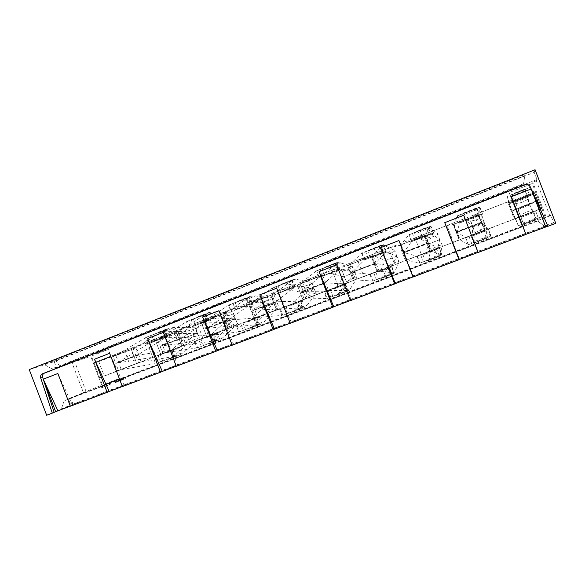 <?xml version="1.0" encoding="UTF-8"?>
<svg xmlns="http://www.w3.org/2000/svg" width="585" height="585" viewBox="0 0 585 585"><rect width="100%" height="100%" fill="white"/><g stroke="black" fill="none" stroke-linecap="round" stroke-linejoin="round"><path stroke-width="0.44" stroke-dasharray="2.92 2.19" d="M555.75 223.324L553.659 222.739L550.88 215.536L68.372 398.794L83.428 392.623L72.013 362.722L56.569 367.863L54.208 361.676L29.25 369.61M553.659 222.739L70.734 404.988L68.372 398.794M550.88 215.536L549.703 215.455L536.35 180.845L536.986 179.544L534.215 172.341L54.208 361.676M536.986 179.544L56.569 367.863M534.215 172.341L535.085 169.752M46.661 415.248L70.734 404.988M83.428 392.623L101.746 385.193L90.726 356.338L108.342 349.442L91.048 355.154L508.716 191.544L522.017 226.044L102.602 385.398L91.048 355.154M102.602 385.398L119.428 378.473L101.746 385.193M549.703 215.455L546.105 216.823L545.037 216.684L521.944 225.466M109.015 383.036L101.19 386.21L109.015 383.036L109.6 384.564L110.558 384.199L101.783 387.76L109.6 384.564M115.808 380.462L114.66 380.93L115.808 380.462L116.393 381.99L117.453 381.588L115.245 382.466L116.393 381.99M119.962 378.941L114.506 381.193L123.23 377.691L119.962 378.941L120.547 380.484L119.567 380.857L125.38 378.597L115.106 382.751L120.547 380.484M123.406 377.61L123.991 379.146M119.428 378.473L108.342 349.442M545.037 216.684L532.255 183.544L509.25 192.545M536.35 180.845L532.767 182.249L532.255 183.544M72.013 362.722L90.726 356.338M86.112 391.606L74.683 361.669M546.105 216.823L532.767 182.249M522.017 226.044L508.716 191.544M70.354 406.217L72.54 405.281L70.317 406.122M412.995 277.041L413.58 276.69L412.952 276.932M350.415 300.631L351.322 300.171L350.371 300.522M290.189 323.337L291.389 322.766L290.145 323.234M232.186 345.208L233.664 344.528L232.143 345.106M176.282 366.283L178.015 365.508L176.246 366.181M122.375 386.605L124.342 385.749L122.338 386.509M72.759 404.462L544.613 226.439L545.337 226.826L61.198 409.398L64.116 400.864L71.626 397.778L72.759 404.462L61.198 409.398M56.006 360.572L524.972 175.529L525.111 174.388L44.014 364.367L51.882 368.806L59.59 366.247L56.006 360.572L44.014 364.367M545.337 226.826L537.871 220.998L64.116 400.864M537.871 220.998L71.626 397.778M544.613 226.439L537.535 220.852M524.972 175.529L523.458 184.348L59.59 366.247M523.458 184.348L523.516 183.785L51.882 368.806M525.111 174.388L523.516 183.785M72.54 405.281L57.864 373.508M124.342 385.749L109.651 353.318M178.015 365.508L163.317 332.397M233.664 344.528L218.965 310.701M291.389 322.766L276.705 288.186M351.322 300.171L336.66 264.815M413.58 276.69L398.955 240.53M478.303 252.289L463.729 215.273M103.699 385.23L104.291 386.78M101.973 385.888L102.558 387.431M101.19 386.21L101.783 387.76M101.914 385.939L102.507 387.482M102.243 385.822L102.836 387.372M102.178 385.859L102.77 387.409M101.695 386.063L102.295 387.621M102.426 385.786L103.018 387.343M109.98 382.67L110.558 384.199M114.66 380.93L115.245 382.466M115.728 380.528L116.313 382.063M116.868 380.053L117.453 381.588M118.974 379.321L119.567 380.857M120.627 378.671L121.219 380.213M121.322 378.393L121.914 379.936M122.002 378.129L122.587 379.665M122.638 377.888L123.23 379.424M123.201 377.676L123.786 379.212L123.23 377.691M122.704 377.917L123.296 379.46M121.921 378.239L122.506 379.782M121.073 378.575L121.665 380.118M120.232 378.904L120.824 380.455M119.428 379.212L120.02 380.762M118.813 379.438L119.406 380.989M118.682 379.475L119.274 381.018M117.826 379.797L118.419 381.347M114.506 381.193L115.106 382.751M118.514 379.665L119.113 381.23M119.384 379.307L119.984 380.864M116.101 380.557L116.693 382.115M117.782 379.855L118.375 381.398M118.068 379.753L118.66 381.303M118.748 379.497L119.34 381.054M119.976 379.029L120.568 380.579M121.263 378.524L121.855 380.074M122.536 378.012L123.121 379.563M123.691 377.544L124.283 379.087M124.532 377.186L125.124 378.729M124.788 377.062L125.38 378.597M124.459 377.171L125.051 378.707M123.567 377.5L124.159 379.036M122.448 377.932L123.033 379.468M121.263 378.4L121.848 379.928M120.079 378.868L120.664 380.404M176.473 331.973L181.876 346.101L176.473 331.973L146.93 342.159L152.795 357.501L206.702 336.602L201.247 322.342L222.907 313.94L228.435 328.273L222.936 313.933L196.962 322.708L202.929 338.305L254.073 318.459L248.53 303.981L270.818 295.337L276.405 309.904L270.818 295.337L272.091 294.92L274.87 302.167L252.866 310.65L276.873 301.794L275.652 301.816L252.866 310.65L255.623 317.845L254.044 318.467L277.648 309.406L274.87 302.167M167.712 336.134L165.16 329.881L145.555 337.691L148.224 343.848L118.638 362.122L138.608 354.415L166.776 336.653L148.224 343.848L167.712 336.134L166.776 336.653L164.1 330.452L135.676 347.687L131.354 349.494L136.678 363.417L116.166 371.27L110.843 357.442L116.166 371.27L98.989 377.976L93.476 363.548L111.113 356.696L93.936 362.707L512.043 200.165L512.423 200.772L535.45 191.829L534.734 192.853L540.781 208.655L534.734 192.853M93.476 363.548L131.354 349.494L136.678 363.417L138.55 362.685L135.895 355.753L115.801 363.504L138.835 355.007L137.087 355.256L115.801 363.504L118.426 370.385L116.13 371.285M130.418 366.064L104.276 376.075L98.514 360.974L124.598 350.839L130.418 366.064L160.751 354.196L155.383 340.148L178.14 331.402L180.831 338.43L160.122 346.415L183.471 337.801L181.891 337.976L160.122 346.415L162.791 353.398L160.721 354.21L181.847 346.115L152.795 357.501M124.598 350.839L155.383 340.148L160.721 354.21M104.276 376.075L136.707 363.402M98.514 360.974L131.391 349.479M146.93 342.159L173.884 331.68L179.807 347.161M173.884 331.68L201.247 322.342L206.702 336.602L229.868 327.71L227.134 320.573L205.788 328.807L229.466 320.068L228.062 320.17L205.788 328.807L208.501 335.892L206.666 336.609M196.962 322.708L224.83 311.871L230.856 327.615M224.83 311.871L248.53 303.981L254.044 318.467M202.929 338.305L228.435 328.273M320.287 276.127L325.933 290.935L320.287 276.127L302.211 281.787L308.397 297.919L353.362 280.434L347.629 265.495L371.314 256.31L377.047 271.36L371.27 256.325L372.06 256.106L374.934 263.579L351.497 272.61L376.206 263.499L375.402 263.352L351.497 272.61L354.349 280.032L353.325 280.449L377.808 271.052L374.934 263.579M283.659 307.396L254.767 318.452L248.691 302.599L277.517 291.389L283.659 307.396L302.942 299.739L297.297 285.041L321.289 275.82L324.112 283.177L301.414 291.93L325.765 282.943L324.748 282.884L301.414 291.93L304.215 299.235L302.906 299.754L326.935 290.533L324.112 283.177M277.517 291.389L297.297 285.041L302.906 299.754M248.691 302.599L270.855 295.323M254.767 318.452L276.442 309.889M302.211 281.787L332.039 270.19L338.298 286.474M332.039 270.19L347.629 265.495L353.325 280.449M308.397 297.919L325.969 290.92M424.001 235.85L429.843 251.14L424.001 235.85L414.984 237.949L421.412 254.65L459.21 239.894L453.273 224.472L478.45 214.71L484.431 230.234L478.406 214.724L481.609 222.439L456.607 232.077L457.251 232.252L482.055 222.695L481.726 222.351L456.607 232.077L459.561 239.74L459.174 239.908L484.585 230.161L481.609 222.439M394.875 264.815L363.914 276.668L357.603 260.252L388.498 248.245L394.875 264.815L405.427 260.493L399.592 245.32L424.483 235.748L427.401 243.345L403.204 252.676L404.264 252.683L428.278 243.426L427.701 243.184L403.204 252.676L406.107 260.215L405.39 260.508L430.326 250.936L427.401 243.345M388.498 248.245L399.592 245.32L405.39 260.508M357.603 260.252L371.314 256.31M363.914 276.668L377.091 271.345M414.984 237.949L446.998 225.503L453.492 242.365M446.998 225.503L453.273 224.472L459.174 239.908M421.412 254.65L429.88 251.126M514.266 219.097L481.002 231.835L474.45 214.834L507.648 201.927L514.266 219.097L514.8 218.607L508.76 202.929L534.69 192.874L537.637 200.83L511.795 210.797L511.992 211.148L537.622 201.269L537.556 200.816L511.802 210.746L514.756 218.622L540.781 208.655L537.637 200.83M507.648 201.927L508.76 202.929L514.756 218.622M474.45 214.834L478.45 214.71M481.002 231.835L484.431 230.234M154.433 356.982L156.685 363.3L160.502 361.896L158.111 355.643L172.977 349.888L153.336 357.216L155.456 363.585L121.132 369.632L118.857 362.707L153.336 357.216L165.475 352.762L166.308 353.143L177.335 348.887L181.65 346.086L195.99 333.604L197.065 333.209L199.653 338.086C199.785 337.618 198.666 337.816 196.311 338.693L189.789 342.064L174.22 355.782L168.663 359.285L179.339 355.205L184.304 351.936L199.397 338.379M165.475 352.762L175.727 348.843L176.538 349.23M175.727 348.843L160.349 354.773L162.74 361.018L177.379 355.307L178.908 355.387M167.105 359.219L168.663 359.285M156.685 363.3L175.244 356.243L160.502 361.896L173.131 357.069L170.732 350.803L171.559 350.495L173.957 356.777L173.131 357.069L177.379 355.307M172.977 349.888L175.244 356.243M174.067 356.499L141.139 361.969L118.426 370.385L141.139 361.969L138.835 355.007L171.924 350.101L174.067 356.499M164.992 329.962L146.491 337.187L115.713 355.439L110.843 357.442M197.065 333.209L186.352 337.318L171.559 349.954L166.308 353.143M186.352 337.318L195.99 333.604M195.288 341.34L197.584 347.739L201.342 346.357L198.915 340.024L214.337 334.05L194.293 341.538L196.472 347.973L165.248 352.74L162.901 345.728L194.293 341.538L205.73 337.355L206.505 337.764L217.722 333.435L221.532 330.81L234.073 318.935L235.031 318.576L237.532 323.622C237.685 323.103 236.486 323.315 233.934 324.258L227.506 327.607L213.832 340.697L208.896 343.987L219.799 339.819L224.187 336.755L237.356 323.827M205.73 337.355L216.253 333.326L217.013 333.742M216.253 333.326L201.123 339.168L203.551 345.494L218.015 339.848L219.412 339.987M207.463 343.863L208.896 343.987M197.584 347.739L216.655 340.485L201.342 346.357L214.22 341.435L211.792 335.088L212.728 334.73L215.17 341.099L214.22 341.435L218.015 339.848M214.337 334.05L216.655 340.485M180.831 338.43L183.522 345.457L162.791 353.398L185.854 344.85L183.471 337.801L213.386 334.225L215.594 340.697L185.854 344.85L181.847 346.115M161.241 345.94L162.674 345.135L159.742 338.342L180.304 330.357L206.278 313.838L186.425 321.735L189.101 327.988L162.674 345.135L183.244 337.201L208.165 320.595L189.101 327.988L208.991 320.112L208.165 320.595L205.481 314.291L186.425 321.735L159.742 338.342L155.347 340.163M235.031 318.576L224.187 322.745L211.178 334.774L206.505 337.764M224.187 322.745L234.073 318.935M237.261 325.275L239.616 331.753L243.302 330.393L240.844 323.973L256.003 317.904L236.377 325.421L238.621 331.936L210.688 335.344L208.267 328.236L236.377 325.421L247.075 321.523L247.784 321.969L259.199 317.567L262.482 315.125L273.115 303.893L273.955 303.586L276.369 308.792C276.551 308.222 275.264 308.449 272.5 309.465L266.175 312.785L254.497 325.216L250.212 328.273L261.349 324.017L265.122 321.165L276.274 308.917M247.075 321.523L257.883 317.384L258.585 317.838M257.883 317.384L243.016 323.132L245.473 329.545L259.762 323.966L261.012 324.17M248.917 328.09L250.212 328.273M239.616 331.753L259.214 324.295L243.302 330.393L256.442 325.37L253.978 318.935L255.038 318.532L257.517 324.989L256.442 325.37L259.762 323.966M256.837 317.779L259.214 324.295M258.277 324.456L231.923 327.212L208.501 335.892L231.923 327.212L229.466 320.068L256.003 317.904L258.277 324.456M206.783 328.375L208.033 327.637L205.094 320.726L226.285 312.5L248.705 297.275L228.428 305.333L231.112 311.688L208.033 327.637L229.232 319.461L250.709 304.083L231.112 311.688L251.426 303.644L250.709 304.083L248.018 297.685L228.428 305.333L205.094 320.726L201.211 322.357M228.062 320.17L229.232 319.461L226.285 312.5L222.907 313.94M273.955 303.586L262.979 307.798L251.85 319.198L247.784 321.969M262.979 307.798L273.115 303.893M280.412 308.756L282.818 315.315L286.438 313.984L283.937 307.469L299.82 301.129L279.637 308.851L281.948 315.447L257.524 317.406L255.023 310.218L280.412 308.756L289.546 305.268L290.197 305.743L301.816 301.26L304.536 299.023L313.158 288.464L313.874 288.2L316.214 293.575C316.419 292.961 315.03 293.202 312.039 294.299L305.823 297.589L296.251 309.319L292.654 312.134L304.039 307.776L307.169 305.158L316.185 293.619M289.546 305.268L300.661 301.012L301.29 301.494M300.661 301.012L286.08 306.642L288.573 313.15L302.657 307.644L303.761 307.915M291.513 311.878L292.654 312.134M282.818 315.315L302.971 307.644L286.438 313.984L299.849 308.858L297.341 302.335L298.54 301.882L301.048 308.427L299.849 308.858L302.657 307.644M300.544 301.048L302.971 307.644M302.167 307.754L277.648 309.406L255.623 317.845L279.411 309.026L276.873 301.794L299.82 301.129L302.167 307.754M253.714 310.277L254.789 309.604L251.835 302.577L273.685 294.087L292.325 280.244L271.608 288.478L274.299 294.935L254.789 309.604L276.639 301.173L294.445 287.118L274.299 294.935L295.045 286.716L294.445 287.118L291.754 280.61L271.608 288.478L251.835 302.577L248.493 303.995M313.874 288.2L302.767 292.471L293.611 303.205L290.197 305.743M302.767 292.471L313.158 288.464M324.785 291.769L327.242 298.408L330.788 297.107L328.251 290.504L345.486 283.842L324.127 291.82L326.518 298.489L305.809 298.92L303.227 291.63L324.785 291.769L333.209 288.551L333.786 289.063L345.611 284.5L347.739 282.475L354.824 272.427L357.128 277.926C357.26 277.312 355.753 277.582 352.594 278.745C349.391 280.025 347.366 281.1 346.51 281.977L339.146 292.983L336.28 295.542L347.695 291.206L350.364 288.712L357.128 277.926M333.209 288.551L344.631 284.178L345.194 284.705M344.631 284.178L330.349 289.699L332.88 296.288L346.751 290.862L347.695 291.206M335.3 295.22L336.28 295.542M327.242 298.408L347.973 290.526L330.788 297.107L344.477 291.878L341.94 285.261L343.271 284.756L345.815 291.396L344.477 291.878L346.751 290.862M345.486 283.842L347.973 290.526M347.307 290.577L326.935 290.533L304.215 299.235L328.39 290.277L325.765 282.943L344.894 283.864L347.307 290.577M302.116 291.615L302.986 291.008L300.032 283.857L322.562 275.104L337.187 262.723L316.017 271.14L318.708 277.7L302.986 291.008L325.523 282.321L339.439 269.656L318.708 277.7L339.907 269.305L339.439 269.656L336.741 263.045L316.017 271.14L300.032 283.857L297.26 285.056M354.824 272.427L343.578 276.742L336.521 286.767L333.786 289.063M346.51 281.977L344.192 276.522L346.495 281.999M343.578 276.742L354.247 272.632M370.429 274.292L372.945 281.027L376.411 279.754L373.837 273.056L391.738 266.131L369.903 274.292L372.36 281.049L355.621 279.849L352.945 272.464L370.429 274.292L378.093 271.367L378.605 271.915L390.648 267.272L392.147 265.466L396.849 256.237L399.138 261.817C399.102 261.268 397.456 261.59 394.202 262.782L388.294 265.897L383.226 276.2L381.135 278.489L393.04 273.934L394.758 271.813L399.138 261.817M378.093 271.367L389.844 266.87L390.334 267.433M389.844 266.87L375.892 272.259L378.466 278.95L392.096 273.612L392.871 274.029M380.316 278.094L381.135 278.489M372.945 281.027L394.283 272.91L376.411 279.754L390.392 274.409L387.818 267.696L389.288 267.14L391.877 273.868L390.392 274.409L392.096 273.612M391.738 266.131L394.283 272.91M393.763 272.902L377.808 271.052L354.349 280.032L378.919 270.928L376.206 263.499L391.277 266.109L393.763 272.902M352.046 272.354L352.704 271.835L349.742 264.552L372.996 255.521L383.358 244.698L361.705 253.305L364.404 259.967L352.704 271.835L375.958 262.862L385.734 251.696L364.404 259.967L385.734 251.696L383.029 244.976L361.705 253.305L349.742 264.552L347.592 265.51M396.849 256.237L385.464 260.603L380.608 269.882L378.605 271.915M385.464 260.603L396.411 256.384M417.412 256.303L419.986 263.126L423.365 261.89L420.747 255.097L439.342 247.908L417.017 256.252L419.555 263.089L407.028 260.164L404.264 252.683L417.412 256.303L424.264 253.685L424.695 254.285L436.966 249.546L437.799 247.981L439.701 239.704L442.267 245.29C442.048 244.801 440.264 245.166 436.907 246.402L431.174 249.4L428.542 258.95L427.262 260.947L439.452 256.288L440.395 254.431L442.267 245.29M424.264 253.685L436.351 249.064L436.783 249.656M436.351 249.064L422.758 254.321L425.368 261.1L438.75 255.857L439.342 256.354M426.626 260.471L427.262 260.947M419.986 263.126L441.946 254.775L423.365 261.89L437.646 256.427L435.028 249.619L436.651 249.005L439.276 255.835L437.646 256.427L438.75 255.857M439.342 247.908L441.946 254.775M441.587 254.702L430.326 250.936L406.107 260.215L431.079 250.958L428.278 243.426L439.021 247.828L441.587 254.702M403.584 252.479L404.016 252.04L401.047 244.625L425.054 235.302L430.874 226.146L408.981 234.695L411.43 241.722L404.016 252.04L428.03 242.782L433.39 233.203L411.43 241.722L433.39 233.203L430.684 226.366L408.725 234.943L401.047 244.625L399.555 245.334M439.986 239.609L428.454 244.04L425.938 252.523L424.695 254.285M428.454 244.04L439.701 239.704M465.777 237.788L468.409 244.705L471.7 243.499L469.046 236.611L488.197 228.998L465.536 237.671L468.146 244.596L460.11 239.843L457.251 232.252L465.777 237.788L471.773 235.499L472.124 236.135L484.548 231.382L484.161 222.578L486.552 228.311C486.15 227.887 484.212 228.311 480.746 229.583L475.049 232.72L474.742 242.885L487.203 238.124L486.552 228.311M471.773 235.499L484.219 230.739L484.555 231.375M484.219 230.739L471.005 235.85L473.653 242.731L486.757 237.59L487.159 238.168M474.281 242.336L474.735 242.892M468.409 244.705L491.034 236.099L471.7 243.499L486.303 237.919L483.641 231.017L485.418 230.336L488.087 237.269L486.757 237.59M488.365 229.137L491.034 236.099M490.844 235.96L484.585 230.161L459.561 239.74L484.958 230.329L482.055 222.695L488.197 228.998L490.844 235.96M456.805 231.96L454.026 224.048L478.83 214.417L479.817 207.031L457.265 215.843L459.854 222.929L457.002 231.602L481.799 222.037L482.479 214.154L459.854 222.929L482.479 214.154L479.766 207.207L457.148 216.04L454.026 224.048L453.236 224.486M472.139 236.128L484.629 231.309M484.292 222.541L472.614 227.024L472.241 236.047M472.614 227.024L484.161 222.578M515.597 218.717L518.295 225.722L521.484 224.56L518.785 217.569L538.858 209.598L515.509 218.534L518.208 225.547L511.992 211.148L515.597 218.717L520.687 216.772L520.95 217.452L533.739 212.56L529.834 204.977L532.05 210.878C531.443 210.52 529.352 210.995 525.769 212.311L520.233 215.404L523.597 224.311L536.394 219.448L532.05 210.878M520.687 216.772L533.498 211.872L533.732 212.56M533.498 211.872L520.694 216.83L523.385 223.814L536.189 218.783L536.394 219.448M523.341 223.675L523.597 224.311M518.295 225.722L541.608 216.852L521.484 224.56L536.416 218.856L533.71 211.843L535.663 211.105L538.368 218.139L536.189 218.783M538.873 209.803L541.608 216.852M541.6 216.647L540.664 208.684L514.793 218.585L540.628 209.013L537.622 201.269L538.858 209.598L541.6 216.647M509.703 203.412L507.034 196.56L511.736 210.49L537.366 200.604L533.052 194.534L509.74 203.573L533.052 194.534L530.339 187.463L507.034 196.56L508.716 202.944M520.95 217.452L533.688 212.538M529.798 205.006L517.974 209.547L520.935 217.415M517.974 209.547L529.834 204.977M149.204 343.315L146.667 337.099L150.447 335.614L152.839 341.867L170.52 335.242L170.871 334.415L160.656 338.386L166.747 337.377L186.322 337.26L187.434 336.85L185.73 331.461L192.845 329.64C195.178 328.711 196.136 328.097 195.726 327.805L174.893 327.344L168.612 328.222L167.427 329.304L157.19 333.304L158.316 332.236L168.524 328.251M160.29 339.212L160.656 338.386M170.52 335.242L165.453 337.004L166.264 336.66L163.866 330.379L150.447 335.614L157.19 333.304M165.16 329.881L167.427 329.304M155.091 341.026L152.707 334.781L163.054 330.744L165.453 337.004L155.091 341.026M117.044 362.985L118.638 362.122L115.713 355.439L135.676 347.687L138.608 354.415L137.087 355.256M158.316 332.236L164.838 331.271L185.73 331.461M186.322 337.26L195.968 333.545L176.816 333.472L170.871 334.415M195.968 333.545L197.043 333.15L195.332 327.746M195.726 327.805L197.379 333.026L187.434 336.85M189.986 327.49L187.427 321.187L191.149 319.724L193.569 326.064L210.98 319.542L211.265 318.737L200.779 322.81L206.3 322.035L224.165 322.679L225.159 322.313L223.397 316.88L230.424 315.103C232.947 314.086 233.971 313.428 233.51 313.114L214.644 311.842L208.962 312.463L207.924 313.494L197.408 317.604L198.403 316.58L208.882 312.492M200.472 323.622L200.779 322.81M210.98 319.542L206.432 321.099L207.361 320.712L204.925 314.35L191.149 319.724L197.408 317.604M206.278 313.838L204.004 314.752L207.924 313.494M195.792 325.231L193.372 318.905L204.004 314.752L206.432 321.099L195.792 325.231M208.991 320.112L206.425 313.772M181.891 337.976L183.244 337.201L180.304 330.357L157.453 339.432L160.122 346.415M198.403 316.58L204.326 315.871L223.397 316.88M224.165 322.679L234.044 318.876L216.633 318.028L211.265 318.737M234.044 318.876L235.009 318.518L233.232 313.063M233.51 313.114L235.243 318.437L225.159 322.313M231.879 311.227L229.305 304.836L232.962 303.403L235.419 309.823L252.53 303.418L252.749 302.635L241.978 306.818L246.899 306.291L262.957 307.732L263.828 307.41L262.007 301.918C263.484 301.933 265.795 301.355 268.946 300.193C271.674 299.096 272.778 298.379 272.252 298.05L255.448 295.93L250.402 296.281L249.524 297.26L238.724 301.472L239.565 300.507L250.336 296.302M241.737 307.608L241.978 306.818M252.53 303.418L248.545 304.756L249.598 304.324L247.119 297.867L232.962 303.403L238.724 301.472M248.705 297.275L246.08 298.328L249.524 297.26M237.605 309.004L235.148 302.591L246.08 298.328L248.545 304.756L237.605 309.004M251.426 303.644L248.83 297.209M239.565 300.507L244.852 300.061L262.007 301.918M262.957 307.732L273.093 303.827L257.517 302.174L252.749 302.635M273.093 303.827L273.934 303.52L272.098 298.014M272.252 298.05L274.065 303.476L263.828 307.41M274.95 294.511L272.354 288.025L275.937 286.621L278.438 293.129L295.228 286.855L295.374 286.08L284.303 290.379L288.595 290.123L302.737 292.405L303.491 292.134L301.604 286.584C302.95 286.657 305.224 286.094 308.434 284.91C311.388 283.718 312.573 282.943 311.995 282.592L297.355 279.579L292.983 279.652L292.273 280.573L281.166 284.902L281.86 283.988L292.924 279.667M284.135 291.154L284.303 290.379M295.228 286.855L291.827 287.959L293.012 287.476L290.496 280.932L275.937 286.621L281.166 284.902M292.325 280.244L289.326 281.436L292.273 280.573M280.581 292.325L278.094 285.824L289.326 281.436L291.827 287.959L280.581 292.325M295.045 286.716L292.434 280.186M275.652 301.816L276.639 301.173L273.685 294.087L250.109 303.454L252.866 310.65M281.86 283.988L286.474 283.827L301.604 286.584M302.737 292.405L313.136 288.398L299.498 285.897L295.374 286.08M313.136 288.398L313.852 288.142L311.951 282.577M311.995 282.592L313.889 288.127L303.491 292.134M319.242 277.327L316.617 270.738L320.134 269.363L322.671 275.966L339.117 269.824L339.19 269.071L327.805 273.495L331.424 273.517L343.556 276.676L344.17 276.456L342.247 270.862C343.475 270.972 345.713 270.431 348.938 269.232C352.053 267.974 353.355 267.14 352.828 266.745L340.404 262.789L336.748 262.555L336.214 263.418L324.799 267.871L325.326 267.009L336.697 262.57M327.717 274.248L327.805 273.495M339.117 269.824L336.338 270.687L337.655 270.146L335.11 263.513L320.134 269.363L324.799 267.871M337.187 262.723L333.801 264.069L336.214 263.418M324.777 275.177L322.247 268.581L333.801 264.069L336.338 270.687L324.777 275.177M339.907 269.305L337.274 262.672M324.748 282.884L325.523 282.321L322.562 275.104L298.606 284.624L301.414 291.93M325.326 267.009L329.223 267.148L342.218 270.855M343.556 276.676L354.217 272.566L342.635 269.173L339.19 269.071M354.217 272.566L354.802 272.361L352.828 266.745M354.802 272.361L344.17 276.456M364.806 259.645L362.159 252.961L365.596 251.608L368.17 258.307L384.25 252.31L384.235 251.587L372.535 256.128L375.446 256.442L385.435 260.537L385.91 260.376L384.016 254.753C385.215 254.848 387.372 254.314 390.495 253.151C393.712 251.85 395.138 250.965 394.787 250.497L384.652 245.532L381.742 244.983L381.398 245.78L369.661 250.365L370.012 249.554L381.705 244.991M372.521 256.866L372.535 256.128M384.25 252.31L382.129 252.917L383.592 252.318L381.003 245.59L365.596 251.608L369.661 250.365M383.358 244.698L379.555 246.205L381.398 245.78M370.232 257.532L367.665 250.848L379.555 246.205L382.129 252.917L370.232 257.532M386.071 251.389L383.416 244.662M375.402 263.352L375.958 262.862L372.996 255.521L348.653 265.195L351.497 272.61M370.012 249.554L373.157 250.014L383.892 254.716M385.435 260.537L396.381 256.318L386.963 251.981L384.235 251.587M396.381 256.318L396.82 256.171L394.787 250.497M396.82 256.171L385.91 260.376M411.694 241.451L409.032 234.658L412.381 233.342L414.992 240.135L430.67 234.3L430.575 233.59L418.538 238.27L420.695 238.899L428.432 243.974L426.67 238.146L433.149 236.647C436.468 235.302 438.033 234.358 437.851 233.817L430.143 227.784L428.03 226.9L427.884 227.631L415.803 232.347L415.979 231.602L428.008 226.907M418.604 238.98L418.538 238.27M430.67 234.3L429.258 234.629L430.867 233.971L428.242 227.148L412.381 233.342L415.803 232.347M430.874 226.146L426.641 227.821L427.884 227.631M417.01 239.382L414.399 232.603L426.641 227.821L429.258 234.629L417.01 239.382M433.587 232.954L430.918 226.11M427.701 243.184L428.03 242.782L425.054 235.302L400.308 245.137L403.204 252.676M415.979 231.602L418.326 232.399L426.67 238.146M428.432 243.974L439.671 239.638L432.542 234.307L430.575 233.59M439.671 239.638L437.851 233.817M439.964 239.55L428.761 243.865M459.971 222.709L457.287 215.814L460.541 214.534L463.196 221.43L478.45 215.763L478.289 215.083L465.872 219.894L472.585 226.958L470.589 221.137L476.936 219.704C480.358 218.315 482.077 217.313 482.077 216.691L475.663 208.297L475.729 208.955L463.291 213.81L463.269 213.13L475.649 208.297M466.033 220.582L465.887 219.894M478.45 215.763L479.546 215.083L476.877 208.158L460.541 214.534L463.291 213.81M482.523 213.964L479.824 207.017L475.729 208.955M465.163 220.691L462.516 213.817L475.115 208.896L477.777 215.799L465.163 220.691M481.726 222.351L478.83 214.417L453.66 224.421L456.607 232.077M463.269 213.13L470.589 221.137M472.585 226.958L484.131 222.512L478.289 215.083M484.131 222.512L482.077 216.691M484.263 222.475L472.76 226.907M511.802 210.746L508.76 202.79L534.39 192.838L530.237 187.346L506.998 196.406L510.149 195.163L512.848 202.161L527.633 196.677L527.356 196.019L529.813 204.911L527.509 199.097L524.701 189.138L524.986 189.73L512.182 194.725L511.948 194.118L524.701 189.138M514.851 201.642L514.595 200.977L527.356 196.019M527.633 196.677L529.688 195.624L526.975 188.597L510.149 195.163L512.182 194.725M532.935 194.395L530.222 187.339L524.986 189.73M514.763 201.445L512.065 194.469L525.052 189.401L527.75 196.406L514.763 201.445M537.556 200.816L534.39 192.838L508.789 203.01L511.795 210.797M511.948 194.118L515.707 203.66L521.908 202.3C525.447 200.867 527.312 199.799 527.509 199.097M514.595 200.977L515.707 203.66M529.776 204.94L517.952 209.496M517.944 209.481L529.813 204.911M540.818 208.64L541.842 208.399L535.45 191.829M541.842 208.399L98.989 377.976M116.656 371.212L111.113 356.696M99.713 377.83L93.936 362.707M518.69 217.415L512.043 200.165M518.771 217.232L512.423 200.772M135.895 355.753L133.248 348.828L113.168 356.631L115.801 363.504M171.559 349.954L181.65 346.086M174.22 355.782L184.304 351.936M187.456 336.909L189.789 342.064M211.178 334.774L221.532 330.81M213.832 340.697L224.187 336.755M225.181 322.379L227.506 327.607M227.134 320.573L224.399 313.436L203.075 321.721L205.788 328.807M251.85 319.198L262.482 315.125M254.497 325.216L265.122 321.165M263.857 307.476L266.175 312.785M293.611 303.205L304.536 299.023M296.251 309.319L307.169 305.158M303.513 292.193L305.823 297.589M336.521 286.767L347.739 282.475M339.146 292.983L350.364 288.712M380.608 269.882L392.147 265.466M383.226 276.2L394.758 271.813M385.939 260.435L388.228 265.999M425.938 252.523L437.799 247.981M428.542 258.95L440.395 254.431M428.783 243.93L431.065 249.583M472.556 234.665L484.76 229.993M475.144 241.203L487.342 236.559M472.782 226.973L475.049 232.72M520.518 216.296L533.081 211.485M523.085 222.951L535.641 218.168M517.981 209.562L520.233 215.404M176.816 333.472L166.747 337.377M164.838 331.271L174.893 327.344M216.633 318.028L206.3 322.035M204.326 315.871L214.644 311.842M257.517 302.174L246.899 306.291M244.852 300.061L255.448 295.93M299.498 285.897L288.595 290.123M286.474 283.827L297.355 279.579M342.635 269.173L331.424 273.517M329.223 267.148L340.404 262.789M386.963 251.981L375.446 256.442M373.157 250.014L384.652 245.532M432.542 234.307L420.695 238.899M418.326 232.399L430.143 227.784M479.415 216.128L467.232 220.852M464.768 214.278L476.929 209.54M527.655 197.423L515.114 202.286M512.555 195.639L525.067 190.761M167.12 352.799L177.335 348.887M169.109 359.095L179.339 355.205M197.401 333.084L199.661 338.086M207.236 337.45L217.722 333.435M209.291 343.812L219.799 339.819M235.265 318.496L237.532 323.622M248.428 321.684L259.199 317.567M250.555 328.119L261.349 324.017M274.087 303.535L276.376 308.792M290.745 305.494L301.816 301.26M292.953 311.995L304.039 307.776M313.911 288.186L316.214 293.575M334.232 288.851L345.611 284.5M336.521 295.425L347.921 291.089M378.948 271.747L390.648 267.272M381.318 278.394L393.04 273.934M386.034 260.405L388.294 265.897M424.929 254.153L436.966 249.546M427.386 260.873L439.452 256.288M428.937 243.872L431.167 249.4M474.793 242.848L487.203 238.124M472.98 226.907L475.181 232.472M523.59 224.289L536.365 219.426M518.2 209.488L520.365 215.09M167.617 336.163L149.446 343.212M134.608 348.265L114.594 356.038M208.889 320.141L190.213 327.388M179.354 330.891L158.732 338.898M251.301 303.688L232.113 311.132M225.459 312.99L204.209 321.238M294.906 286.76L275.177 294.416M272.99 294.533L251.082 303.037M339.761 269.356L319.461 277.231M322.013 275.498L299.418 284.273M342.247 270.862L344.192 276.449M385.903 251.448L365.018 259.55M372.601 255.85L349.274 264.91M384.009 254.753L386.005 260.34M433.405 233.013L411.906 241.356M424.827 235.572L400.74 244.925M426.867 238.219L428.915 243.806M482.325 214.03L460.183 222.622M478.771 214.629L453.887 224.289M470.859 221.247L472.958 226.841M532.723 194.476L509.908 203.331M534.522 192.977L508.804 202.966M516.021 203.821L518.178 209.415"/><path stroke-width="0.88" d="M530.266 186.812C529.081 184.736 527.304 184.041 524.935 184.743L42.442 373.808C40.826 374.641 40.263 376.045 40.738 378.034L52.292 413.12L46.661 415.248L29.25 369.61L535.085 169.752L555.75 223.324L547.991 226.249L530.266 186.812L531.143 188.992L511.392 196.692L525.952 234.453L478.069 252.501L463.729 215.273L444.754 222.666L459.006 259.689L412.995 277.041L398.955 240.53L380.711 247.638L394.67 283.952L350.415 300.631L336.66 264.815L319.103 271.659L332.785 307.279L290.189 323.337L276.705 288.186L259.806 294.774L273.21 329.743L232.186 345.208L218.965 310.701L202.681 317.048L215.828 351.373L176.282 366.283L163.317 332.397L147.617 338.518L160.509 372.228L122.375 386.605L109.651 353.318L94.507 359.219L107.157 392.345L70.354 406.217L57.864 373.508L43.239 379.212L54.149 412.33L52.292 413.12M40.738 378.034L42.639 377.376C42.164 375.402 42.727 373.998 44.336 373.171L524.913 184.875C527.275 184.18 529.045 184.867 530.222 186.937M42.639 377.376L55.663 411.76L54.149 412.33M547.991 226.249L531.143 188.992L545.798 226.973L525.922 234.336L511.392 196.692M547.867 226.19L545.798 226.973M70.317 406.122L57.908 410.802L43.239 379.212M55.663 411.76L57.908 410.802M478.025 252.391L459.349 259.433L444.754 222.666M412.952 276.932L395.35 283.564L380.711 247.638M394.67 283.952L395.35 283.564M350.371 300.522L333.772 306.781L319.103 271.659M332.785 307.279L333.772 306.781M290.145 323.234L274.497 329.136L259.806 294.774M273.21 329.743L274.497 329.136M232.143 345.106L217.379 350.671L202.681 317.048M215.828 351.373L217.379 350.671M176.246 366.181L162.316 371.431L147.617 338.518M160.509 372.228L162.316 371.431M122.338 386.509L109.19 391.46L94.507 359.219M107.157 392.345L109.19 391.46M545.651 226.892L531.143 188.992M42.442 373.808L44.336 373.171"/></g></svg>
